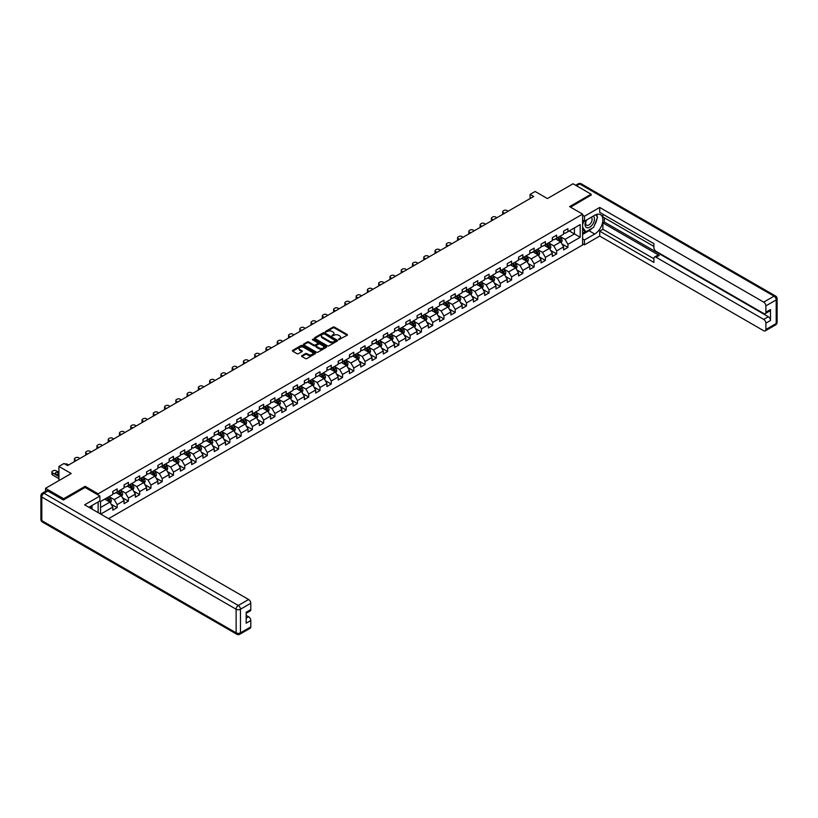<?xml version="1.0" encoding="UTF-8"?>
<svg xmlns="http://www.w3.org/2000/svg" width="818" height="818" viewBox="0 0 818 818"><rect width="100%" height="100%" fill="white"/><g stroke="black" fill="none" stroke-linecap="round" stroke-linejoin="round"><path stroke-width="1.23" d="M338.662 339.634L347.18 335.288A1.002 0.583 0 0 0 347.18 334.47L334.419 327.098A1.002 0.583 0 0 0 332.998 327.098L325.472 331.454L325.472 332.026L327.435 331.464A3.211 1.851 0 0 1 331.975 331.464L333.038 332.077A3.211 1.851 0 0 1 333.979 333.386A3.211 1.851 0 0 1 333.038 334.695L332.067 335.83L334.03 335.268A3.211 1.851 0 0 1 338.57 335.268L339.634 335.881A3.211 1.851 0 0 1 340.574 337.19A3.211 1.851 0 0 1 339.634 338.499L338.662 339.061M301.873 355.677A1.002 0.583 0 0 0 301.873 356.495L305.451 358.56A1.002 0.583 0 0 0 306.873 358.56L315.237 353.734A1.002 0.583 0 0 0 315.237 352.916L302.476 345.544A1.002 0.583 0 0 0 301.055 345.544L292.691 350.37A1.002 0.583 0 0 0 292.691 351.198L297.016 353.693A1.002 0.583 0 0 0 298.437 353.693L302.016 351.628A1.002 0.583 0 0 0 302.016 350.799L299.869 349.562A2.679 1.544 0 0 1 299.081 348.468A2.679 1.544 0 0 1 300.738 347.036A2.679 1.544 0 0 1 303.662 347.374L312.067 352.231A2.679 1.544 0 0 1 312.854 353.325A2.679 1.544 0 0 1 311.198 354.756A2.679 1.544 0 0 1 308.274 354.419L306.873 353.611A1.002 0.583 0 0 0 305.451 353.611L301.873 355.677L301.873 356.495L305.451 354.439L305.451 353.611M591.117 195.318L591.117 194.193L573.06 183.764L547.416 198.569L535.136 191.484L530.074 194.398L533.684 196.484L67.587 465.585L63.978 463.499L58.916 466.424L58.916 480.595M85.144 487.518L85.144 486.311L63.61 498.745L45.552 488.315L71.197 473.51L58.916 466.424M85.144 486.311L98.15 493.816L582.6 214.122L582.6 244.991L108.59 518.663M591.117 194.193L569.594 206.617L582.6 214.122M327.507 345.83A1.002 0.583 0 0 0 328.928 345.83L337.292 341.004A1.002 0.583 0 0 0 337.292 340.176L324.531 332.814A1.002 0.583 0 0 0 323.11 332.814L314.746 337.64A1.002 0.583 0 0 0 314.746 338.458L327.507 345.83M312.578 339.787L313.294 339.889L313.294 339.051L326.27 346.546A1.002 0.583 0 0 1 326.27 347.364L317.895 352.2A1.002 0.583 0 0 1 316.484 352.2L303.713 344.828L307.302 342.773L307.302 341.944L303.713 344.01A1.002 0.583 0 0 0 303.713 344.828L303.713 344.01M307.302 342.773A1.002 0.583 0 0 1 308.713 342.773L308.713 341.944A1.002 0.583 0 0 0 307.302 341.944M308.713 341.944L313.887 344.93A1.002 0.583 0 0 0 315.308 344.93L317.691 343.56A1.002 0.583 0 0 0 317.691 342.742L312.292 339.623L313.294 339.051M45.552 491.321L45.552 488.315M63.61 498.745L63.61 499.87M98.15 512.63L98.15 501.955M98.15 495.033L98.15 493.816M111.115 504.185L117.148 507.671L117.148 504.624L124.08 500.616L124.08 503.663L128.416 501.158L128.416 498.121L135.348 494.113L135.348 497.16L139.684 494.655L139.684 491.608L146.616 487.61L146.616 490.647L150.952 488.152L150.952 485.105L157.894 481.096L157.894 484.144L162.22 481.638L162.22 478.602L169.162 474.593L169.162 477.64L173.498 475.135L173.498 472.088L180.43 468.09L180.43 471.127L184.766 468.632L184.766 465.585L191.698 461.577L191.698 464.624L196.034 462.119L196.034 459.082L202.966 455.074L202.966 458.121L207.302 455.616L207.302 452.569L214.234 448.571L214.234 451.608L218.57 449.113L218.57 446.066L225.502 442.057L225.502 445.104L229.838 442.599L229.838 439.563L236.78 435.554L236.78 438.601L241.116 436.096L241.116 433.049L248.048 429.051L248.048 432.088L252.384 429.593L252.384 426.546L259.316 422.538L259.316 425.585L263.652 423.08L263.652 420.043L270.584 416.035L270.584 419.082L274.92 416.577L274.92 413.53L281.852 409.532L281.852 412.579L286.188 410.074L286.188 407.027L293.12 403.018L293.12 406.065L297.455 403.56L297.455 400.523L304.398 396.515L304.398 399.562L308.734 397.057L308.734 394.01L315.666 390.012L315.666 393.059L320.002 390.554L320.002 387.507L326.934 383.499L326.934 386.546L331.27 384.041L331.27 381.004L338.202 376.996L338.202 380.043L342.537 377.538L342.537 374.491L349.47 370.493L349.47 373.54L353.805 371.035L353.805 367.988L360.738 363.979L360.738 367.026L365.073 364.521L365.073 361.484L372.016 357.476L372.016 360.523L376.352 358.018L376.352 354.971L383.284 350.973L383.284 354.02L387.62 351.515L387.62 348.468L394.552 344.46L394.552 347.507L398.887 345.002L398.887 341.965L405.82 337.957L405.82 341.004L410.155 338.499L410.155 335.452L417.088 331.454L417.088 334.501L421.423 331.996L421.423 328.948L428.356 324.94L428.356 327.987L432.691 325.482L432.691 322.445L439.634 318.437L439.634 321.484L443.969 318.979L443.969 315.932L450.902 311.934L450.902 314.981L455.237 312.476L455.237 309.429L462.17 305.421L462.17 308.468L466.505 305.963L466.505 302.926L473.438 298.918L473.438 301.965L477.773 299.46L477.773 296.413L484.706 292.415L484.706 295.462L489.041 292.956L489.041 289.909L495.974 285.901L495.974 288.948L500.309 286.453L500.309 283.406L507.252 279.398L507.252 282.445L511.587 279.94L511.587 276.893L518.52 272.895L518.52 275.942L522.855 273.437L522.855 270.39L529.788 266.382L529.788 269.429L534.123 266.934L534.123 263.887L541.056 259.879L541.056 262.926L545.391 260.421L545.391 257.373L552.324 253.376L552.324 256.423L556.659 253.917L556.659 250.87L563.592 246.872L563.592 249.909L567.927 247.414L567.927 244.367L580.207 237.271L580.207 224.592L574.43 227.936L574.43 233.938L580.207 237.271M117.148 507.671L112.812 510.166L112.812 507.129L100.706 514.113M100.532 514.011L100.532 501.536L112.812 494.45L112.812 491.403L117.148 488.898L117.148 491.945L124.08 487.937L124.08 484.9L128.416 482.395L128.416 485.442L135.348 481.434L135.348 478.387L139.684 475.882L139.684 478.929L146.616 474.931L146.616 471.884L150.952 469.379L150.952 472.426L157.894 468.417L157.894 465.381L162.22 462.876L162.22 465.923L169.162 461.914L169.162 458.867L173.498 456.362L173.498 459.409L180.43 455.411L180.43 452.364L184.766 449.859L184.766 452.906L191.698 448.898L191.698 445.861L196.034 443.356L196.034 446.403L202.966 442.395L202.966 439.348L207.302 436.843L207.302 439.89L214.234 435.892L214.234 432.845L218.57 430.34L218.57 433.387L225.502 429.378L225.502 426.342L229.838 423.836L229.838 426.884L236.78 422.875L236.78 419.828L241.116 417.323L241.116 420.37L248.048 416.372L248.048 413.325L252.384 410.82L252.384 413.867L259.316 409.859L259.316 406.822L263.652 404.317L263.652 407.364L270.584 403.356L270.584 400.309L274.92 397.814L274.92 400.851L281.852 396.853L281.852 393.806L286.188 391.301L286.188 394.348L293.12 390.339L293.12 387.303L297.455 384.797L297.455 387.844L304.398 383.836L304.398 380.789L308.734 378.294L308.734 381.331L315.666 377.333L315.666 374.286L320.002 371.781L320.002 374.828L326.934 370.82L326.934 367.783L331.27 365.278L331.27 368.325L338.202 364.317L338.202 361.27L342.537 358.775L342.537 361.812L349.47 357.814L349.47 354.767L353.805 352.261L353.805 355.309L360.738 351.3L360.738 348.264L365.073 345.758L365.073 348.805L372.016 344.797L372.016 341.75L376.352 339.255L376.352 342.292L383.284 338.294L383.284 335.247L387.62 332.742L387.62 335.789L394.552 331.781L394.552 328.744L398.887 326.239L398.887 329.286L405.82 325.278L405.82 322.231L410.155 319.736L410.155 322.773L417.088 318.775L417.088 315.728L421.423 313.222L421.423 316.269L428.356 312.261L428.356 309.224L432.691 306.719L432.691 309.766L439.634 305.758L439.634 302.711L443.969 300.216L443.969 303.253L450.902 299.255L450.902 296.208L455.237 293.703L455.237 296.75L462.17 292.742L462.17 289.705L466.505 287.2L466.505 290.247L473.438 286.239L473.438 283.192L477.773 280.697L477.773 283.734L484.706 279.736L484.706 276.689L489.041 274.183L489.041 277.23L495.974 273.222L495.974 270.185L500.309 267.68L500.309 270.727L507.252 266.719L507.252 263.672L511.587 261.177L511.587 264.214L518.52 260.216L518.52 257.169L522.855 254.664L522.855 257.711L529.788 253.703L529.788 250.666L534.123 248.161L534.123 251.208L541.056 247.2L541.056 244.153L545.391 241.658L545.391 244.694L552.324 240.696L552.324 237.649L556.659 235.144L556.659 238.191L563.592 234.183L563.592 231.146L567.927 228.641L567.927 231.688L580.207 224.592M115.992 492.61L121.187 495.616L114.254 499.614L109.05 496.618M112.812 492.773L114.254 493.612L117.148 491.945M114.254 499.614L117.148 504.624M121.187 495.616L124.08 500.616M127.26 486.107L132.465 489.113L125.522 493.111L120.328 490.105M124.08 486.27L125.522 487.109L128.416 485.442M125.522 493.111L128.416 498.121M132.465 489.113L135.348 494.113M138.528 479.593L143.733 482.6L136.79 486.608L131.596 483.602M135.348 479.767L136.79 480.595L139.684 478.929M136.79 486.608L139.684 491.608M143.733 482.6L146.616 487.61M149.796 473.09L155.001 476.096L148.068 480.094L142.864 477.099M146.616 473.254L148.068 474.092L150.952 472.426M148.068 480.094L150.952 485.105M155.001 476.096L157.894 481.096M161.064 466.587L166.269 469.593L159.336 473.591L154.132 470.585M157.894 466.751L159.336 467.589L162.22 465.923M159.336 473.591L162.22 478.602M166.269 469.593L169.162 474.593M172.342 460.084L177.537 463.08L170.604 467.088L165.4 464.082M169.162 460.248L170.604 461.076L173.498 459.409M170.604 467.088L173.498 472.088M177.537 463.08L180.43 468.09M183.61 453.571L188.805 456.577L181.872 460.575L176.668 457.579M180.43 453.734L181.872 454.573L184.766 452.906M181.872 460.575L184.766 465.585M188.805 456.577L191.698 461.577M194.878 447.068L200.083 450.074L193.14 454.072L187.946 451.066M191.698 447.231L193.14 448.07L196.034 446.403M193.14 454.072L196.034 459.082M200.083 450.074L202.966 455.074M206.146 440.565L211.351 443.56L204.408 447.569L199.214 444.563M202.966 440.728L204.408 441.556L207.302 439.89M204.408 447.569L207.302 452.569M211.351 443.56L214.234 448.571M217.414 434.051L222.619 437.057L215.686 441.055L210.482 438.059M214.234 434.225L215.686 435.053L218.57 433.387M215.686 441.055L218.57 446.066M222.619 437.057L225.502 442.057M228.682 427.548L233.887 430.554L226.954 434.552L221.75 431.546M225.502 427.712L226.954 428.55L229.838 426.884M226.954 434.552L229.838 439.563M233.887 430.554L236.78 435.554M239.96 421.045L245.155 424.041L238.222 428.049L233.018 425.043M236.78 421.209L238.222 422.037L241.116 420.37M238.222 428.049L241.116 433.049M245.155 424.041L248.048 429.051M251.228 414.532L256.423 417.538L249.49 421.536L244.285 418.54M248.048 414.706L249.49 415.534L252.384 413.867M249.49 421.536L252.384 426.546M256.423 417.538L259.316 422.538M262.496 408.029L267.701 411.035L260.758 415.033L255.564 412.027M259.316 408.192L260.758 409.031L263.652 407.364M260.758 415.033L263.652 420.043M267.701 411.035L270.584 416.035M273.764 401.526L278.969 404.521L272.026 408.53L266.832 405.524M270.584 401.689L272.026 402.517L274.92 400.851M272.026 408.53L274.92 413.53M278.969 404.521L281.852 409.532M285.032 395.012L290.237 398.018L283.304 402.027L278.1 399.02M281.852 395.186L283.304 396.014L286.188 394.348M283.304 402.027L286.188 407.027M290.237 398.018L293.12 403.018M296.3 388.509L301.505 391.515L294.572 395.513L289.368 392.507M293.12 388.673L294.572 389.511L297.455 387.844M294.572 395.513L297.455 400.523M301.505 391.515L304.398 396.515M307.578 382.006L312.773 385.002L305.84 389.01L300.635 386.004M304.398 382.17L305.84 382.998L308.734 381.331M305.84 389.01L308.734 394.01M312.773 385.002L315.666 390.012M318.846 375.493L324.04 378.499L317.108 382.507L311.903 379.501M315.666 375.666L317.108 376.495L320.002 374.828M317.108 382.507L320.002 387.507M324.04 378.499L326.934 383.499M330.114 368.99L335.319 371.996L328.376 375.994L323.182 372.988M326.934 369.153L328.376 369.992L331.27 368.325M328.376 375.994L331.27 381.004M335.319 371.996L338.202 376.996M341.382 362.486L346.587 365.482L339.644 369.491L334.45 366.484M338.202 362.65L339.644 363.478L342.537 361.812M339.644 369.491L342.537 374.491M346.587 365.482L349.47 370.493M352.65 355.973L357.855 358.979L350.922 362.988L345.717 359.981M349.47 356.147L350.922 356.975L353.805 355.309M350.922 362.988L353.805 367.988M357.855 358.979L360.738 363.979M363.918 349.47L369.123 352.476L362.19 356.474L356.985 353.478M360.738 349.634L362.19 350.472L365.073 348.805M362.19 356.474L365.073 361.484M369.123 352.476L372.016 357.476M375.186 342.967L380.39 345.963L373.458 349.971L368.253 346.965M372.016 343.131L373.458 343.959L376.352 342.292M373.458 349.971L376.352 354.971M380.39 345.963L383.284 350.973M386.464 336.454L391.658 339.46L384.726 343.468L379.521 340.462M383.284 336.627L384.726 337.456L387.62 335.789M384.726 343.468L387.62 348.468M391.658 339.46L394.552 344.46M397.732 329.951L402.937 332.957L395.994 336.955L390.799 333.959M394.552 330.114L395.994 330.953L398.887 329.286M395.994 336.955L398.887 341.965M402.937 332.957L405.82 337.957M409 323.447L414.205 326.443L407.262 330.452L402.067 327.445M405.82 323.611L407.262 324.439L410.155 322.773M407.262 330.452L410.155 335.452M414.205 326.443L417.088 331.454M420.268 316.934L425.472 319.94L418.54 323.948L413.335 320.942M417.088 317.108L418.54 317.936L421.423 316.269M418.54 323.948L421.423 328.948M425.472 319.94L428.356 324.94M431.536 310.431L436.74 313.437L429.808 317.435L424.603 314.439M428.356 310.595L429.808 311.433L432.691 309.766M429.808 317.435L432.691 322.445M436.74 313.437L439.634 318.437M442.804 303.928L448.008 306.924L441.076 310.932L435.871 307.926M439.634 304.091L441.076 304.93L443.969 303.253M441.076 310.932L443.969 315.932M448.008 306.924L450.902 311.934M454.082 297.415L459.276 300.421L452.344 304.429L447.139 301.423M450.902 297.588L452.344 298.417L455.237 296.75M452.344 304.429L455.237 309.429M459.276 300.421L462.17 305.421M465.35 290.911L470.554 293.918L463.612 297.916L458.417 294.92M462.17 291.075L463.612 291.914L466.505 290.247M463.612 297.916L466.505 302.926M470.554 293.918L473.438 298.918M476.618 284.408L481.822 287.404L474.88 291.412L469.685 288.406M473.438 284.572L474.88 285.41L477.773 283.734M474.88 291.412L477.773 296.413M481.822 287.404L484.706 292.415M487.886 277.895L493.09 280.901L486.158 284.909L480.953 281.903M484.706 278.069L486.158 278.897L489.041 277.23M486.158 284.909L489.041 289.909M493.09 280.901L495.974 285.901M499.154 271.392L504.358 274.398L497.426 278.396L492.221 275.4M495.974 271.556L497.426 272.394L500.309 270.727M497.426 278.396L500.309 283.406M504.358 274.398L507.252 279.398M510.422 264.889L515.626 267.885L508.694 271.893L503.489 268.887M507.252 265.052L508.694 265.891L511.587 264.214M508.694 271.893L511.587 276.893M515.626 267.885L518.52 272.895M521.7 258.376L526.894 261.382L519.962 265.39L514.757 262.384M518.52 258.549L519.962 259.378L522.855 257.711M519.962 265.39L522.855 270.39M526.894 261.382L529.788 266.382M532.968 251.872L538.172 254.879L531.23 258.877L526.035 255.881M529.788 252.036L531.23 252.874L534.123 251.208M531.23 258.877L534.123 263.887M538.172 254.879L541.056 259.879M544.236 245.369L549.44 248.365L542.498 252.373L537.303 249.367M541.056 245.533L542.498 246.371L545.391 244.694M542.498 252.373L545.391 257.373M549.44 248.365L552.324 253.376M555.504 238.856L560.708 241.862L553.776 245.87L548.571 242.864M552.324 239.03L553.776 239.858L556.659 238.191M553.776 245.87L556.659 250.87M560.708 241.862L563.592 246.872M569.236 230.932L574.43 233.938L565.044 239.357L559.839 236.361M563.592 232.517L565.044 233.355L567.927 231.688M565.044 239.357L567.927 244.367M530.074 194.398L530.074 198.569M100.532 507.538L109.919 502.119L104.724 499.113M109.919 502.119L112.812 507.129M561.894 243.928L567.927 247.414M550.626 250.431L556.659 253.917M539.359 256.944L545.391 260.421M528.091 263.447L534.123 266.934M516.823 269.95L522.855 273.437M505.555 276.464L511.587 279.94M494.276 282.967L500.309 286.453M483.009 289.47L489.041 292.956M471.741 295.983L477.773 299.46M460.473 302.486L466.505 305.963M449.205 308.989L455.237 312.476M437.937 315.503L443.969 318.979M426.659 322.006L432.691 325.482M415.391 328.509L421.423 331.996M404.123 335.022L410.155 338.499M392.855 341.525L398.887 345.002M381.587 348.028L387.62 351.515M370.319 354.542L376.352 358.018M359.041 361.045L365.073 364.521M347.773 367.548L353.805 371.035M336.505 374.061L342.537 377.538M325.237 380.564L331.27 384.041M313.969 387.067L320.002 390.554M302.701 393.581L308.734 397.057M291.423 400.084L297.455 403.56M280.155 406.587L286.188 410.074M268.887 413.09L274.92 416.577M257.619 419.603L263.652 423.08M246.351 426.106L252.384 429.593M235.083 432.61L241.116 436.096M223.805 439.123L229.838 442.599M212.537 445.626L218.57 449.113M201.269 452.129L207.302 455.616M190.001 458.642L196.034 462.119M178.733 465.145L184.766 468.632M167.465 471.649L173.498 475.135M156.187 478.162L162.22 481.638M144.919 484.665L150.952 488.152M133.651 491.168L139.684 494.655M122.383 497.681L128.416 501.158M338.938 339.736L339.634 339.337A3.211 1.851 0 0 0 340.574 338.028L340.574 337.19M333.979 333.386L333.979 334.214A3.211 1.851 0 0 1 333.038 335.533L332.343 335.932M347.18 334.47L347.18 335.288L334.419 327.936A1.002 0.583 0 0 0 332.998 327.936L325.748 332.118M337.292 340.176L337.292 341.004L324.531 333.642A1.002 0.583 0 0 0 323.11 333.642L314.756 338.468M335.523 340.881L324.317 333.836L322.292 334.429A3.211 1.851 0 0 0 321.351 335.738A3.211 1.851 0 0 0 322.292 337.047L329.951 341.474A3.211 1.851 0 0 0 334.49 341.474L335.523 340.881L335.523 341.709L335.523 341.137M321.351 335.738L321.351 336.576A3.211 1.851 0 0 0 322.292 337.885L322.292 337.047M335.523 341.709L334.49 342.302A3.211 1.851 0 0 1 329.951 342.302L322.292 337.885M308.713 342.773L313.887 345.769A1.002 0.583 0 0 0 315.308 345.769L317.691 344.388A1.002 0.583 0 0 0 317.977 343.979L317.977 343.151M313.294 339.889L326.249 347.374M319.265 348.028A2.679 1.544 0 0 0 322.19 348.366A2.679 1.544 0 0 0 323.846 346.934A2.679 1.544 0 0 0 323.059 345.84L320.094 344.133A1.002 0.583 0 0 0 318.683 344.133L316.3 345.503A1.002 0.583 0 0 0 316.3 346.321L319.265 348.028L319.265 348.867A2.679 1.544 0 0 0 322.19 349.204A2.679 1.544 0 0 0 323.846 347.773L323.846 346.934M316.014 345.912L316.014 346.75A1.002 0.583 0 0 0 316.3 347.159L316.3 346.321M319.265 348.867L316.3 347.159M312.854 353.325L312.854 354.153A2.679 1.544 0 0 1 311.198 355.585A2.679 1.544 0 0 1 308.274 355.247L306.873 354.439A1.002 0.583 0 0 0 305.451 354.439M299.081 348.468L299.081 349.306A2.679 1.544 0 0 0 299.869 350.401L299.869 349.562M302.016 350.799L302.016 351.628L299.869 350.401M315.237 352.916L315.237 353.734L302.476 346.382A1.002 0.583 0 0 0 301.055 346.382L292.701 351.198L292.691 350.37M561.281 242.854L562.14 240.686A2.71 1.564 -120 0 0 561.271 238.386L559.778 236.392M504.542 213.314L503.264 212.578A2.045 1.176 0 0 1 502.661 211.739A2.045 1.176 0 0 1 503.264 210.911L503.98 210.492A2.045 1.176 0 0 1 506.874 210.492L508.152 211.228M557.181 239.827L556.168 238.478M502.835 214.296A2.045 1.176 180 0 1 502.661 213.825L502.661 211.739M557.539 237.68L559.031 239.674A2.71 1.564 60 0 1 559.809 241.3L560.678 240.799A2.71 1.564 -120 0 0 559.901 239.173L558.408 237.179M557.733 237.578L559.389 239.786A1.38 0.798 60 0 1 559.635 240.206L560.678 240.799M586.261 220.144A6.636 3.834 120 0 0 587.396 227.813A6.636 3.834 120 0 0 593.398 223.069A6.636 3.834 120 0 0 593.234 216.116M586.639 219.93A4.55 2.628 120 0 0 586.618 225.206A4.55 2.628 120 0 0 587.283 225.41A4.55 2.628 120 0 0 591.445 222.056A4.55 2.628 120 0 0 591.169 217.332A4.55 2.628 120 0 0 591.148 217.322M595.77 214.725L597.549 217.261L593.643 227.312L585.852 231.811L582.6 229.623M585.852 231.811L582.6 227.179M582.6 224.592L584.021 220.911M90.624 506.301L92.291 509.256M582.6 220.093L584.471 221.177L584.471 216.249L599.717 207.455L763.705 302.128L774.033 296.167L579.706 183.968L576.567 185.788M584.471 221.177L594.737 215.257A11.493 6.636 120 0 1 600.484 214.684A11.493 6.636 120 0 1 602.242 223.897A11.493 6.636 120 0 1 594.737 234.02L584.471 239.94L584.471 244.868L599.717 236.065L599.717 231.146L653.899 262.425L653.899 258.508A3.067 1.769 -120 0 1 654.533 257.097A3.067 1.769 -120 0 1 656.067 257.251L763.705 319.398L768.327 316.73A3.067 1.769 60 0 1 770.495 320.482L770.495 309.552A3.067 1.769 60 0 1 769.861 310.952L765.239 313.631A3.067 1.769 -120 0 0 765.873 312.22L765.873 305.881A3.067 1.769 -120 0 0 763.705 302.128M604.338 217.792L604.338 222.046L602.897 222.885L602.897 229.306L599.717 231.146M602.897 214.214L602.897 216.964L653.899 246.412M765.239 313.631A3.067 1.769 -120 0 1 763.705 313.478L656.067 251.331A3.067 1.769 -120 0 1 653.899 247.578L653.899 243.652L599.717 212.373L599.717 207.455M582.6 215.165L584.471 216.249M582.6 243.784L584.471 244.868M582.6 238.856L584.471 239.94M599.717 236.065L763.705 330.738A3.067 1.769 -120 0 0 765.239 330.891A3.067 1.769 -120 0 0 765.873 329.49L765.873 323.151A3.067 1.769 -120 0 0 763.705 319.398M591.117 195.062L570.565 207.179M602.897 222.885L659.247 255.421L656.067 257.251M604.338 222.046L768.327 316.73M602.897 229.306L653.899 258.754M654.533 257.097L657.713 255.267A3.067 1.769 60 0 1 659.247 255.421M582.6 234.439L589.021 230.727A11.493 6.636 120 0 0 592.212 228.14M594.492 225.134A11.493 6.636 120 0 0 596.966 218.754M597.15 216.698A11.493 6.636 120 0 0 596.864 214.347M582.6 233.099L585.34 231.514M582.6 230.604L583.173 230.267M47.863 491.025L43.968 493.274A3.067 1.769 -120 0 0 42.434 493.131L46.329 490.872A3.067 1.769 60 0 1 47.863 491.025L63.395 499.992L85.072 487.477L99.878 496.035L99.878 500.953L89.622 506.874A11.493 6.636 120 0 0 88.927 507.313M99.878 496.035L84.632 504.829L248.621 599.512A3.067 1.769 60 0 1 250.789 603.265L250.789 609.604A3.067 1.769 60 0 1 250.155 611.005L246.167 613.306M92.005 508.264L92.005 505.504M246.167 618.193L248.621 616.772A3.067 1.769 60 0 1 250.789 620.535L250.789 626.874A3.067 1.769 60 0 1 250.155 628.275L239.827 634.236A3.067 1.769 -120 0 0 240.461 632.835L250.789 626.874M250.789 609.604L246.167 612.273L246.167 623.204L250.789 620.535M248.621 616.772L246.167 615.361M550.003 249.357L550.872 247.189A2.71 1.564 -120 0 0 550.003 244.889L548.51 242.895M493.264 219.817L491.986 219.081A2.045 1.176 0 0 1 491.393 218.242A2.045 1.176 0 0 1 491.986 217.414L492.712 216.995A2.045 1.176 0 0 1 495.606 216.995L496.884 217.731M545.913 246.33L544.9 244.981M491.567 220.809A2.045 1.176 180 0 1 491.393 220.328L491.393 218.242M546.271 244.193L547.763 246.177A2.71 1.564 60 0 1 548.541 247.813L549.41 247.312A2.71 1.564 -120 0 0 548.633 245.676L547.14 243.692M546.465 244.081L548.111 246.29A1.38 0.798 60 0 1 548.367 246.709L549.41 247.312M538.735 255.86L539.594 253.703A2.71 1.564 -120 0 0 538.735 251.392L537.242 249.408M481.996 226.33L480.718 225.584A2.045 1.176 0 0 1 480.125 224.756A2.045 1.176 0 0 1 480.718 223.917L481.444 223.498A2.045 1.176 0 0 1 484.338 223.498L485.616 224.244M534.645 252.844L533.633 251.484M480.289 227.312A2.045 1.176 180 0 1 480.125 226.842L480.125 224.756M535.003 250.697L536.496 252.69A2.71 1.564 60 0 1 537.273 254.316L538.132 253.815A2.71 1.564 -120 0 0 537.365 252.189L535.872 250.196M535.187 250.584L536.843 252.793A1.38 0.798 60 0 1 537.099 253.212L538.132 253.815M527.467 262.374L528.326 260.206A2.71 1.564 -120 0 0 527.467 257.895L525.974 255.911M470.728 232.833L469.45 232.097A2.045 1.176 0 0 1 468.857 231.259A2.045 1.176 0 0 1 469.45 230.431L470.176 230.011A2.045 1.176 0 0 1 473.06 230.011L474.338 230.748M523.377 259.347L522.365 257.997M469.021 233.815A2.045 1.176 180 0 1 468.857 233.345L468.857 231.259M523.735 257.2L525.228 259.194A2.71 1.564 60 0 1 525.994 260.819L526.864 260.318A2.71 1.564 -120 0 0 526.086 258.692L524.604 256.699M523.919 257.097L525.575 259.306A1.38 0.798 60 0 1 525.831 259.725L526.864 260.318M516.199 268.877L517.058 266.709A2.71 1.564 -120 0 0 516.199 264.408L514.706 262.414M459.46 239.337L458.182 238.6A2.045 1.176 0 0 1 457.579 237.762A2.045 1.176 0 0 1 458.182 236.934L458.908 236.514A2.045 1.176 0 0 1 461.792 236.514L463.07 237.251M512.109 265.85L511.086 264.5M457.753 240.328A2.045 1.176 180 0 1 457.579 239.848L457.579 237.762M512.467 263.713L513.96 265.697A2.71 1.564 60 0 1 514.726 267.333L515.596 266.832A2.71 1.564 -120 0 0 514.819 265.196L513.326 263.212M512.651 263.601L514.307 265.809A1.38 0.798 60 0 1 514.553 266.228L515.596 266.832M504.931 275.38L505.79 273.222A2.71 1.564 -120 0 0 504.921 270.911L503.438 268.918M448.192 245.85L446.914 245.103A2.045 1.176 0 0 1 446.311 244.275A2.045 1.176 0 0 1 446.914 243.437L447.63 243.018A2.045 1.176 0 0 1 450.524 243.018L451.802 243.764M500.831 272.363L499.818 271.003M446.485 246.832A2.045 1.176 180 0 1 446.311 246.361L446.311 244.275M501.199 270.216L502.681 272.21A2.71 1.564 60 0 1 503.459 273.836L504.328 273.335A2.71 1.564 -120 0 0 503.551 271.709L502.058 269.715M501.383 270.104L503.039 272.312A1.38 0.798 60 0 1 503.285 272.731L504.328 273.335M493.663 281.893L494.522 279.725A2.71 1.564 -120 0 0 493.653 277.414L492.16 275.431M436.924 252.353L435.646 251.617A2.045 1.176 0 0 1 435.043 250.778A2.045 1.176 0 0 1 435.646 249.95L436.362 249.531A2.045 1.176 0 0 1 439.256 249.531L440.534 250.267M489.563 278.866L488.55 277.517M435.217 253.335A2.045 1.176 180 0 1 435.043 252.864L435.043 250.778M489.921 276.719L491.413 278.713A2.71 1.564 60 0 1 492.191 280.339L493.06 279.838A2.71 1.564 -120 0 0 492.283 278.212L490.79 276.218M490.115 276.617L491.771 278.826A1.38 0.798 60 0 1 492.017 279.245L493.06 279.838M482.385 288.396L483.254 286.228A2.71 1.564 -120 0 0 482.385 283.928L480.892 281.934M425.646 258.856L424.368 258.12A2.045 1.176 0 0 1 423.775 257.281A2.045 1.176 0 0 1 424.368 256.453L425.094 256.034A2.045 1.176 0 0 1 427.988 256.034L429.266 256.77M478.295 285.37L477.283 284.02M423.949 259.848A2.045 1.176 180 0 1 423.775 259.367L423.775 257.281M478.653 283.233L480.146 285.216A2.71 1.564 60 0 1 480.923 286.852L481.792 286.351A2.71 1.564 -120 0 0 481.015 284.715L479.522 282.731M478.847 283.12L480.493 285.329A1.38 0.798 60 0 1 480.749 285.748L481.792 286.351M471.117 294.899L471.976 292.742A2.71 1.564 -120 0 0 471.117 290.431L469.624 288.437M414.378 265.369L413.1 264.623A2.045 1.176 0 0 1 412.507 263.795A2.045 1.176 0 0 1 413.1 262.956L413.826 262.537A2.045 1.176 0 0 1 416.72 262.537L417.998 263.284M467.027 291.883L466.015 290.523M412.671 266.351A2.045 1.176 180 0 1 412.507 265.881L412.507 263.795M467.385 289.736L468.878 291.729A2.71 1.564 60 0 1 469.655 293.355L470.514 292.854A2.71 1.564 -120 0 0 469.747 291.228L468.254 289.235M467.569 289.623L469.225 291.832A1.38 0.798 60 0 1 469.481 292.251L470.514 292.854M459.849 301.413L460.708 299.245A2.71 1.564 -120 0 0 459.849 296.934L458.356 294.95M403.11 271.873L401.832 271.136A2.045 1.176 0 0 1 401.239 270.298A2.045 1.176 0 0 1 401.832 269.47L402.558 269.05A2.045 1.176 0 0 1 405.442 269.05L406.72 269.787M455.759 298.386L454.747 297.036M401.403 272.854A2.045 1.176 180 0 1 401.239 272.384L401.239 270.298M456.117 296.239L457.61 298.233A2.71 1.564 60 0 1 458.377 299.858L459.246 299.357A2.71 1.564 -120 0 0 458.469 297.732L456.986 295.738M456.301 296.136L457.957 298.345A1.38 0.798 60 0 1 458.213 298.764L459.246 299.357M448.581 307.916L449.44 305.748A2.71 1.564 -120 0 0 448.581 303.447L447.088 301.453M391.842 278.376L390.564 277.639A2.045 1.176 0 0 1 389.961 276.801A2.045 1.176 0 0 1 390.564 275.973L391.29 275.554A2.045 1.176 0 0 1 394.174 275.554L395.452 276.29M444.491 304.889L443.468 303.539M390.135 279.367A2.045 1.176 180 0 1 389.961 278.887L389.961 276.801M444.849 302.752L446.342 304.736A2.71 1.564 60 0 1 447.109 306.372L447.978 305.871A2.71 1.564 -120 0 0 447.201 304.235L445.708 302.251M445.033 302.64L446.689 304.848A1.38 0.798 60 0 1 446.935 305.267L447.978 305.871M437.313 314.419L438.172 312.261A2.71 1.564 -120 0 0 437.303 309.95L435.82 307.957M380.575 284.889L379.296 284.143A2.045 1.176 0 0 1 378.693 283.314A2.045 1.176 0 0 1 379.296 282.476L380.012 282.057A2.045 1.176 0 0 1 382.906 282.057L384.184 282.803M433.213 311.402L432.201 310.042M378.867 285.871A2.045 1.176 180 0 1 378.693 285.4L378.693 283.314M433.581 309.255L435.064 311.249A2.71 1.564 60 0 1 435.841 312.875L436.71 312.374A2.71 1.564 -120 0 0 435.933 310.748L434.44 308.754M433.765 309.143L435.421 311.351A1.38 0.798 60 0 1 435.667 311.77L436.71 312.374M426.045 320.932L426.904 318.764A2.71 1.564 -120 0 0 426.035 316.454L424.542 314.47M369.307 291.392L368.028 290.656A2.045 1.176 0 0 1 367.425 289.817A2.045 1.176 0 0 1 368.028 288.989L368.744 288.57A2.045 1.176 0 0 1 371.638 288.57L372.916 289.306M421.945 317.905L420.933 316.556M367.599 292.374A2.045 1.176 180 0 1 367.425 291.903L367.425 289.817M422.303 315.758L423.796 317.752A2.71 1.564 60 0 1 424.573 319.378L425.442 318.877A2.71 1.564 -120 0 0 424.665 317.251L423.172 315.257M422.497 315.656L424.153 317.865A1.38 0.798 60 0 1 424.399 318.284L425.442 318.877M414.777 327.435L415.636 325.267A2.71 1.564 -120 0 0 414.767 322.967L413.274 320.973M358.039 297.895L356.75 297.159A2.045 1.176 0 0 1 356.157 296.32A2.045 1.176 0 0 1 356.75 295.492L357.476 295.073A2.045 1.176 0 0 1 360.37 295.073L361.648 295.809M410.677 324.409L409.665 323.059M356.331 298.887A2.045 1.176 180 0 1 356.157 298.406L356.157 296.32M411.035 322.272L412.528 324.255A2.71 1.564 60 0 1 413.305 325.881L414.174 325.39A2.71 1.564 -120 0 0 413.397 323.754L411.904 321.771M411.229 322.159L412.875 324.368A1.38 0.798 60 0 1 413.131 324.787L414.174 325.39M403.499 333.938L404.358 331.781A2.71 1.564 -120 0 0 403.499 329.47L402.006 327.476M346.76 304.408L345.482 303.662A2.045 1.176 0 0 1 344.889 302.834A2.045 1.176 0 0 1 345.482 301.995L346.208 301.576A2.045 1.176 0 0 1 349.102 301.576L350.38 302.323M399.409 330.922L398.397 329.562M345.053 305.39A2.045 1.176 180 0 1 344.889 304.92L344.889 302.834M399.767 328.775L401.26 330.769A2.71 1.564 60 0 1 402.037 332.394L402.896 331.893A2.71 1.564 -120 0 0 402.129 330.267L400.636 328.274M399.951 328.662L401.607 330.871A1.38 0.798 60 0 1 401.863 331.29L402.896 331.893M392.231 340.452L393.09 338.284A2.71 1.564 -120 0 0 392.231 335.973L390.738 333.989M335.492 310.912L334.214 310.175A2.045 1.176 0 0 1 333.621 309.337A2.045 1.176 0 0 1 334.214 308.509L334.94 308.089A2.045 1.176 0 0 1 337.824 308.089L339.102 308.826M388.141 337.425L387.129 336.075M333.785 311.893A2.045 1.176 180 0 1 333.621 311.423L333.621 309.337M388.499 335.278L389.992 337.272A2.71 1.564 60 0 1 390.759 338.897L391.628 338.396A2.71 1.564 -120 0 0 390.851 336.771L389.368 334.777M388.683 335.175L390.339 337.384A1.38 0.798 60 0 1 390.595 337.803L391.628 338.396M380.963 346.955L381.822 344.787A2.71 1.564 -120 0 0 380.963 342.486L379.47 340.493M324.225 317.415L322.946 316.678A2.045 1.176 0 0 1 322.343 315.84A2.045 1.176 0 0 1 322.946 315.012L323.672 314.593A2.045 1.176 0 0 1 326.556 314.593L327.834 315.329M376.873 343.928L375.851 342.578M322.517 318.406A2.045 1.176 180 0 1 322.343 317.926L322.343 315.84M377.231 341.791L378.724 343.775A2.71 1.564 60 0 1 379.491 345.401L380.36 344.91A2.71 1.564 -120 0 0 379.583 343.274L378.1 341.29M377.415 341.679L379.071 343.887A1.38 0.798 60 0 1 379.317 344.306L380.36 344.91M369.695 353.458L370.554 351.3A2.71 1.564 -120 0 0 369.685 348.989L368.202 346.996M312.957 323.928L311.678 323.182A2.045 1.176 0 0 1 311.075 322.353A2.045 1.176 0 0 1 311.678 321.515L312.394 321.096A2.045 1.176 0 0 1 315.288 321.096L316.566 321.842M365.595 350.441L364.583 349.081M311.249 324.91A2.045 1.176 180 0 1 311.075 324.439L311.075 322.353M365.963 348.294L367.446 350.288A2.71 1.564 60 0 1 368.223 351.914L369.092 351.413A2.71 1.564 -120 0 0 368.315 349.787L366.822 347.793M366.147 348.182L367.803 350.39A1.38 0.798 60 0 1 368.049 350.81L369.092 351.413M358.427 359.971L359.286 357.803A2.71 1.564 -120 0 0 358.417 355.493L356.924 353.509M301.689 330.431L300.411 329.695A2.045 1.176 0 0 1 299.807 328.856A2.045 1.176 0 0 1 300.411 328.018L301.126 327.609A2.045 1.176 0 0 1 304.02 327.609L305.298 328.345M354.327 356.945L353.315 355.595M299.981 331.413A2.045 1.176 180 0 1 299.807 330.942L299.807 328.856M354.685 354.797L356.178 356.791A2.71 1.564 60 0 1 356.955 358.417L357.824 357.916A2.71 1.564 -120 0 0 357.047 356.29L355.554 354.296M354.879 354.695L356.536 356.904A1.38 0.798 60 0 1 356.781 357.313L357.824 357.916M347.159 366.474L348.018 364.307A2.71 1.564 -120 0 0 347.149 362.006L345.656 360.012M290.421 336.934L289.132 336.198A2.045 1.176 0 0 1 288.539 335.36A2.045 1.176 0 0 1 289.132 334.531L289.858 334.112A2.045 1.176 0 0 1 292.752 334.112L294.03 334.848M343.059 363.448L342.047 362.098M288.713 337.926A2.045 1.176 180 0 1 288.539 337.445L288.539 335.36M343.417 361.311L344.91 363.294A2.71 1.564 60 0 1 345.687 364.92L346.556 364.429A2.71 1.564 -120 0 0 345.779 362.793L344.286 360.81M343.611 361.198L345.257 363.407A1.38 0.798 60 0 1 345.513 363.826L346.556 364.429M335.881 372.977L336.74 370.82A2.71 1.564 -120 0 0 335.881 368.509L334.388 366.515M279.142 343.437L277.864 342.701A2.045 1.176 0 0 1 277.271 341.873A2.045 1.176 0 0 1 277.864 341.034L278.59 340.615A2.045 1.176 0 0 1 281.484 340.615L282.762 341.362M331.791 369.961L330.779 368.601M277.435 344.429A2.045 1.176 180 0 1 277.271 343.959L277.271 341.873M332.149 367.814L333.642 369.808A2.71 1.564 60 0 1 334.419 371.433L335.278 370.932A2.71 1.564 -120 0 0 334.511 369.307L333.018 367.313M332.343 367.701L333.989 369.91A1.38 0.798 60 0 1 334.245 370.329L335.278 370.932M324.613 379.491L325.472 377.323A2.71 1.564 -120 0 0 324.613 375.012L323.12 373.028M267.875 349.951L266.596 349.214A2.045 1.176 0 0 1 266.003 348.376A2.045 1.176 0 0 1 266.596 347.538L267.322 347.129A2.045 1.176 0 0 1 270.206 347.129L271.484 347.865M320.523 376.464L319.511 375.114M266.167 350.932A2.045 1.176 180 0 1 266.003 350.462L266.003 348.376M320.881 374.317L322.374 376.311A2.71 1.564 60 0 1 323.151 377.936L324.01 377.435A2.71 1.564 -120 0 0 323.233 375.81L321.75 373.816M321.065 374.215L322.721 376.423A1.38 0.798 60 0 1 322.977 376.832L324.01 377.435M313.345 385.994L314.204 383.826A2.71 1.564 -120 0 0 313.345 381.525L311.852 379.532M256.607 356.454L255.328 355.718A2.045 1.176 0 0 1 254.725 354.879A2.045 1.176 0 0 1 255.328 354.051L256.054 353.632A2.045 1.176 0 0 1 258.938 353.632L260.216 354.368M309.255 382.967L308.233 381.617M254.899 357.435A2.045 1.176 180 0 1 254.725 356.965L254.725 354.879M309.613 380.83L311.106 382.814A2.71 1.564 60 0 1 311.873 384.44L312.742 383.949A2.71 1.564 -120 0 0 311.965 382.313L310.482 380.329M309.797 380.718L311.454 382.926A1.38 0.798 60 0 1 311.699 383.345L312.742 383.949M302.077 392.497L302.936 390.339A2.71 1.564 -120 0 0 302.067 388.029L300.584 386.035M245.339 362.957L244.061 362.221A2.045 1.176 0 0 1 243.457 361.392A2.045 1.176 0 0 1 244.061 360.554L244.776 360.135A2.045 1.176 0 0 1 247.67 360.135L248.948 360.881M297.977 389.48L296.965 388.121M243.631 363.949A2.045 1.176 180 0 1 243.457 363.478L243.457 361.392M298.345 387.333L299.828 389.327A2.71 1.564 60 0 1 300.605 390.953L301.474 390.452A2.71 1.564 -120 0 0 300.697 388.826L299.204 386.832M298.529 387.221L300.186 389.429A1.38 0.798 60 0 1 300.431 389.849L301.474 390.452M290.809 399.01L291.668 396.842A2.71 1.564 -120 0 0 290.799 394.532L289.306 392.548M234.071 369.47L232.793 368.734A2.045 1.176 0 0 1 232.189 367.896A2.045 1.176 0 0 1 232.793 367.057L233.508 366.648A2.045 1.176 0 0 1 236.402 366.648L237.68 367.384M286.709 395.984L285.697 394.634M232.363 370.452A2.045 1.176 180 0 1 232.189 369.981L232.189 367.896M287.067 393.836L288.56 395.83A2.71 1.564 60 0 1 289.337 397.456L290.206 396.955A2.71 1.564 -120 0 0 289.429 395.329L287.936 393.335M287.261 393.734L288.918 395.932A1.38 0.798 60 0 1 289.163 396.352L290.206 396.955M279.541 405.513L280.4 403.346A2.71 1.564 -120 0 0 279.531 401.045L278.038 399.051M222.803 375.973L221.514 375.237A2.045 1.176 0 0 1 220.921 374.399A2.045 1.176 0 0 1 221.514 373.57L222.24 373.151A2.045 1.176 0 0 1 225.134 373.151L226.412 373.887M275.441 402.487L274.429 401.137M221.095 376.955A2.045 1.176 180 0 1 220.921 376.484L220.921 374.399M275.799 400.35L277.292 402.333A2.71 1.564 60 0 1 278.069 403.959L278.938 403.458A2.71 1.564 -120 0 0 278.161 401.832L276.668 399.849M275.993 400.237L277.639 402.446A1.38 0.798 60 0 1 277.895 402.865L278.938 403.458M268.263 412.016L269.122 409.859A2.71 1.564 -120 0 0 268.263 407.548L266.77 405.554M211.525 382.476L210.246 381.74A2.045 1.176 0 0 1 209.653 380.912A2.045 1.176 0 0 1 210.246 380.073L210.972 379.654A2.045 1.176 0 0 1 213.866 379.654L215.144 380.401M264.173 409L263.161 407.64M209.817 383.468A2.045 1.176 180 0 1 209.653 382.998L209.653 380.912M264.531 406.853L266.024 408.847A2.71 1.564 60 0 1 266.801 410.472L267.66 409.971A2.71 1.564 -120 0 0 266.893 408.346L265.4 406.352M264.725 406.74L266.371 408.949A1.38 0.798 60 0 1 266.627 409.368L267.66 409.971M256.995 418.53L257.854 416.362A2.71 1.564 -120 0 0 256.995 414.051L255.502 412.067M200.257 388.99L198.978 388.253A2.045 1.176 0 0 1 198.385 387.415A2.045 1.176 0 0 1 198.978 386.577L199.704 386.168A2.045 1.176 0 0 1 202.588 386.168L203.866 386.904M252.905 415.503L251.893 414.153M198.549 389.971A2.045 1.176 180 0 1 198.385 389.501L198.385 387.415M253.263 413.356L254.756 415.35A2.71 1.564 60 0 1 255.533 416.976L256.392 416.474A2.71 1.564 -120 0 0 255.625 414.849L254.132 412.855M253.447 413.254L255.104 415.452A1.38 0.798 60 0 1 255.359 415.871L256.392 416.474M245.727 425.033L246.586 422.865A2.71 1.564 -120 0 0 245.727 420.564L244.234 418.571M188.989 395.493L187.711 394.757A2.045 1.176 0 0 1 187.107 393.918A2.045 1.176 0 0 1 187.711 393.09L188.437 392.671A2.045 1.176 0 0 1 191.32 392.671L192.598 393.407M241.637 422.006L240.625 420.656M187.281 396.474A2.045 1.176 180 0 1 187.107 396.004L187.107 393.918M241.995 419.869L243.488 421.853A2.71 1.564 60 0 1 244.255 423.479L245.124 422.978A2.71 1.564 -120 0 0 244.347 421.352L242.864 419.368M242.179 419.757L243.836 421.965A1.38 0.798 60 0 1 244.081 422.385L245.124 422.978M234.459 431.536L235.318 429.378A2.71 1.564 -120 0 0 234.449 427.068L232.966 425.074M177.721 401.996L176.443 401.26A2.045 1.176 0 0 1 175.839 400.431A2.045 1.176 0 0 1 176.443 399.593L177.158 399.174A2.045 1.176 0 0 1 180.052 399.174L181.33 399.92M230.359 428.52L229.347 427.16M176.013 402.988A2.045 1.176 180 0 1 175.839 402.517L175.839 400.431M230.727 426.372L232.21 428.366A2.71 1.564 60 0 1 232.987 429.992L233.856 429.491A2.71 1.564 -120 0 0 233.079 427.865L231.586 425.871M230.911 426.26L232.568 428.468A1.38 0.798 60 0 1 232.813 428.888L233.856 429.491M223.191 438.049L224.05 435.882A2.71 1.564 -120 0 0 223.181 433.571L221.688 431.587M166.453 408.509L165.175 407.773A2.045 1.176 0 0 1 164.571 406.935A2.045 1.176 0 0 1 165.175 406.096L165.89 405.687A2.045 1.176 0 0 1 168.784 405.687L170.062 406.423M219.091 435.023L218.079 433.673M164.745 409.491A2.045 1.176 180 0 1 164.571 409.02L164.571 406.935M219.449 432.875L220.942 434.869A2.71 1.564 60 0 1 221.719 436.495L222.588 435.994A2.71 1.564 -120 0 0 221.811 434.368L220.318 432.374M219.643 432.773L221.3 434.971A1.38 0.798 60 0 1 221.545 435.391L222.588 435.994M211.923 444.552L212.782 442.385A2.71 1.564 -120 0 0 211.913 440.084L210.42 438.09M155.185 415.012L153.907 414.276A2.045 1.176 0 0 1 153.303 413.438A2.045 1.176 0 0 1 153.907 412.609L154.622 412.19A2.045 1.176 0 0 1 157.516 412.19L158.794 412.926M207.823 441.526L206.811 440.176M153.477 415.994A2.045 1.176 180 0 1 153.303 415.524L153.303 413.438M208.181 439.389L209.674 441.372A2.71 1.564 60 0 1 210.451 442.998L211.32 442.497A2.71 1.564 -120 0 0 210.543 440.871L209.05 438.888M208.375 439.276L210.022 441.485A1.38 0.798 60 0 1 210.277 441.904L211.32 442.497M200.645 451.055L201.504 448.898A2.71 1.564 -120 0 0 200.645 446.587L199.152 444.593M143.907 421.515L142.629 420.779A2.045 1.176 0 0 1 142.035 419.951A2.045 1.176 0 0 1 142.629 419.113L143.354 418.693A2.045 1.176 0 0 1 146.248 418.693L147.526 419.429M196.555 448.039L195.543 446.679M142.199 422.507A2.045 1.176 180 0 1 142.035 422.037L142.035 419.951M196.913 445.892L198.406 447.875A2.71 1.564 60 0 1 199.183 449.511L200.042 449.01A2.71 1.564 -120 0 0 199.275 447.385L197.782 445.391M197.107 445.779L198.754 447.988A1.38 0.798 60 0 1 199.009 448.407L200.042 449.01M189.377 457.569L190.236 455.401A2.71 1.564 -120 0 0 189.377 453.09L187.884 451.107M132.639 428.029L131.361 427.293A2.045 1.176 0 0 1 130.768 426.454A2.045 1.176 0 0 1 131.361 425.616L132.087 425.207A2.045 1.176 0 0 1 134.97 425.207L136.248 425.943M185.287 454.542L184.275 453.192M130.931 429.01A2.045 1.176 180 0 1 130.768 428.54L130.768 426.454M185.645 452.395L187.138 454.389A2.71 1.564 60 0 1 187.915 456.015L188.774 455.514A2.71 1.564 -120 0 0 188.007 453.888L186.514 451.894M185.829 452.293L187.486 454.491A1.38 0.798 60 0 1 187.741 454.91L188.774 455.514M178.109 464.072L178.968 461.904A2.71 1.564 -120 0 0 178.109 459.604L176.616 457.61M121.371 434.532L120.093 433.796A2.045 1.176 0 0 1 119.489 432.957A2.045 1.176 0 0 1 120.093 432.129L120.819 431.71A2.045 1.176 0 0 1 123.702 431.71L124.98 432.446M174.019 461.045L173.007 459.696M119.663 435.513A2.045 1.176 180 0 1 119.489 435.043L119.489 432.957M174.377 458.898L175.87 460.892A2.71 1.564 60 0 1 176.637 462.518L177.506 462.017A2.71 1.564 -120 0 0 176.729 460.391L175.246 458.407M174.561 458.796L176.218 461.004A1.38 0.798 60 0 1 176.463 461.424L177.506 462.017M166.841 470.575L167.7 468.407A2.71 1.564 -120 0 0 166.831 466.107L165.348 464.113M110.103 441.035L108.825 440.299A2.045 1.176 0 0 1 108.221 439.471A2.045 1.176 0 0 1 108.825 438.632L109.551 438.213A2.045 1.176 0 0 1 112.434 438.213L113.712 438.949M162.741 467.559L161.729 466.199M108.395 442.027A2.045 1.176 180 0 1 108.221 441.556L108.221 439.471M163.109 465.411L164.592 467.395A2.71 1.564 60 0 1 165.369 469.031L166.238 468.53A2.71 1.564 -120 0 0 165.461 466.904L163.968 464.91M163.293 465.299L164.95 467.507A1.38 0.798 60 0 1 165.195 467.927L166.238 468.53M155.573 477.088L156.432 474.921A2.71 1.564 -120 0 0 155.563 472.61L154.07 470.626M98.835 447.548L97.557 446.812A2.045 1.176 0 0 1 96.953 445.974A2.045 1.176 0 0 1 97.557 445.135L98.272 444.726A2.045 1.176 0 0 1 101.166 444.726L102.444 445.462M151.473 474.062L150.461 472.712M97.127 448.53A2.045 1.176 180 0 1 96.953 448.059L96.953 445.974M151.831 471.914L153.324 473.908A2.71 1.564 60 0 1 154.101 475.534L154.97 475.033A2.71 1.564 -120 0 0 154.193 473.407L152.7 471.413M152.025 471.802L153.682 474.011A1.38 0.798 60 0 1 153.927 474.43L154.97 475.033M144.305 483.591L145.164 481.424A2.71 1.564 -120 0 0 144.295 479.123L142.802 477.129M87.567 454.051L86.289 453.315A2.045 1.176 0 0 1 85.685 452.477A2.045 1.176 0 0 1 86.289 451.648L87.005 451.229A2.045 1.176 0 0 1 89.898 451.229L91.176 451.965M140.205 480.565L139.193 479.215M85.859 455.033A2.045 1.176 180 0 1 85.685 454.563L85.685 452.477M140.563 478.418L142.056 480.411A2.71 1.564 60 0 1 142.833 482.037L143.702 481.536A2.71 1.564 -120 0 0 142.925 479.91L141.432 477.927M140.757 478.315L142.404 480.524A1.38 0.798 60 0 1 142.659 480.943L143.702 481.536M133.027 490.094L133.886 487.927A2.71 1.564 -120 0 0 133.027 485.626L131.534 483.632M76.289 460.554L75.011 459.818A2.045 1.176 0 0 1 74.418 458.99A2.045 1.176 0 0 1 75.011 458.152L75.737 457.732A2.045 1.176 0 0 1 78.63 457.732L79.908 458.469M128.937 487.078L127.925 485.718M74.591 461.546A2.045 1.176 180 0 1 74.418 461.076L74.418 458.99M129.295 484.931L130.788 486.914A2.71 1.564 60 0 1 131.565 488.55L132.424 488.049A2.71 1.564 -120 0 0 131.657 486.424L130.164 484.43M129.489 484.818L131.136 487.027A1.38 0.798 60 0 1 131.391 487.446L132.424 488.049M121.759 496.608L122.618 494.44A2.71 1.564 -120 0 0 121.759 492.129L120.266 490.146M64.919 464.041A2.045 1.176 0 0 1 67.352 464.246L68.63 464.982M117.669 493.581L116.657 492.231M118.027 491.434L119.52 493.428A2.71 1.564 60 0 1 120.297 495.054L121.156 494.553A2.71 1.564 -120 0 0 120.389 492.927L118.896 490.933M118.211 491.321L119.868 493.53A1.38 0.798 60 0 1 120.123 493.949L121.156 494.553M110.491 503.111L111.35 500.943A2.71 1.564 -120 0 0 110.491 498.643L108.998 496.649M58.916 476.557L52.475 472.835A2.045 1.176 0 0 1 51.871 471.996A2.045 1.176 0 0 1 52.475 471.168L53.201 470.749A2.045 1.176 0 0 1 56.084 470.749L58.916 472.385M106.401 500.084L105.389 498.735M58.916 478.642L52.475 474.921A2.045 1.176 180 0 1 51.871 474.082L51.871 471.996M58.916 475.217L58.037 474.706A1.636 0.941 0 0 0 56.575 474.45M106.759 497.937L108.252 499.931A2.71 1.564 60 0 1 109.019 501.557L109.888 501.056A2.71 1.564 -120 0 0 109.111 499.43L107.628 497.446M106.943 497.835L108.6 500.043A1.38 0.798 60 0 1 108.845 500.463L109.888 501.056M58.916 473.131L58.037 472.62A1.636 0.941 0 0 0 56.258 472.415A1.636 0.941 0 0 0 55.246 473.295A1.636 0.941 0 0 0 55.726 473.959L58.916 475.8M339.634 339.337L339.634 338.499M332.067 335.83L332.067 335.257M333.038 335.533L333.038 334.695M325.472 332.026L325.472 331.454M332.998 327.936L332.998 327.098M334.419 327.936L334.419 327.098M314.746 338.458L314.746 337.64M323.11 333.642L323.11 332.814M324.531 333.642L324.531 332.814M329.951 342.302L329.951 341.474M334.49 342.302L334.49 341.474M313.887 345.769L313.887 344.93M315.308 345.769L315.308 344.93M317.691 344.388L317.691 343.56M326.27 347.364L326.27 346.546M306.873 354.439L306.873 353.611M308.274 355.247L308.274 354.419M301.055 346.382L301.055 345.544M302.476 346.382L302.476 345.544M503.264 212.578L503.264 214.05M560.442 241.709L562.119 240.737M559.901 239.173L561.271 238.386M557.978 240.287L559.031 239.674M765.873 312.22L770.495 309.552M770.495 320.482L765.873 323.151M765.873 329.49L776.2 323.529L776.2 299.92L765.873 305.881M589.021 230.727L594.737 234.02M776.2 323.529A3.067 1.769 60 0 1 775.566 324.93A3.067 3.067 0 0 0 777.1 322.272A3.067 1.769 180 0 1 776.2 323.529M776.2 299.92A3.067 1.769 0 0 0 777.1 298.672A3.067 3.067 0 0 0 775.566 296.014A3.067 1.769 -60 0 0 774.033 296.167A3.067 1.769 60 0 1 776.2 299.92M575.668 185.267L578.173 183.815A3.067 1.769 60 0 1 579.706 183.968A3.067 1.769 -60 0 1 581.24 183.815L775.566 296.014M42.434 493.131A3.067 3.067 0 0 0 40.9 495.78A3.067 1.769 180 0 0 41.8 497.037A3.067 1.769 -60 0 1 43.968 493.274L238.294 605.473A3.067 1.769 -60 0 0 236.126 609.226L41.8 497.037L41.8 520.637L236.126 632.835L236.126 609.226A3.067 1.769 -0 0 0 240.461 609.226L240.461 632.835A3.067 1.769 180 0 1 236.126 632.835A3.067 1.769 -60 0 0 236.76 634.236A3.067 3.067 0 0 0 239.827 634.236M250.789 603.265L240.461 609.226A3.067 1.769 -120 0 0 238.294 605.473L248.621 599.512M42.434 522.048A3.067 1.769 -60 0 1 41.8 520.637A3.067 1.769 -0 0 1 40.9 519.389A3.067 3.067 0 0 0 42.434 522.048L236.76 634.236M491.986 219.081L491.986 220.553M549.175 248.212L550.851 247.24M548.633 245.676L550.003 244.889M546.7 246.791L547.763 246.177M480.718 225.584L480.718 227.067M537.896 254.725L539.583 253.754M537.365 252.189L538.735 251.392M535.432 253.294L536.496 252.69M469.45 232.097L469.45 233.57M526.628 261.228L528.305 260.257M526.086 258.692L527.467 257.895M524.164 259.807L525.228 259.194M458.182 238.6L458.182 240.073M515.36 267.731L517.037 266.76M514.819 265.196L516.199 264.408M512.896 266.31L513.96 265.697M446.914 245.103L446.914 246.586M504.092 274.245L505.769 273.273M503.551 271.709L504.921 270.911M501.628 272.813L502.681 272.21M435.646 251.617L435.646 253.089M492.825 280.748L494.501 279.776M492.283 278.212L493.653 277.414M490.36 279.327L491.413 278.713M424.368 258.12L424.368 259.592M481.557 287.251L483.233 286.28M481.015 284.715L482.385 283.928M479.082 285.83L480.146 285.216M413.1 264.623L413.1 266.106M470.278 293.764L471.966 292.793M469.747 291.228L471.117 290.431M467.814 292.333L468.878 291.729M401.832 271.136L401.832 272.609M459.01 300.267L460.687 299.296M458.469 297.732L459.849 296.934M456.546 298.846L457.61 298.233M390.564 277.639L390.564 279.112M447.743 306.77L449.419 305.799M447.201 304.235L448.581 303.447M445.278 305.349L446.342 304.736M379.296 284.143L379.296 285.625M436.475 313.284L438.151 312.312M435.933 310.748L437.303 309.95M434.01 311.852L435.064 311.249M368.028 290.656L368.028 292.128M425.207 319.787L426.884 318.815M424.665 317.251L426.035 316.454M422.742 318.366L423.796 317.752M356.75 297.159L356.75 298.631M413.939 326.29L415.616 325.319M413.397 323.754L414.767 322.967M411.464 324.869L412.528 324.255M345.482 303.662L345.482 305.145M402.661 332.803L404.348 331.832M402.129 330.267L403.499 329.47M400.196 331.372L401.26 330.769M334.214 310.175L334.214 311.648M391.393 339.306L393.069 338.335M390.851 336.771L392.231 335.973M388.928 337.885L389.992 337.272M322.946 316.678L322.946 318.151M380.125 345.809L381.801 344.838M379.583 343.274L380.963 342.486M377.66 344.388L378.724 343.775M311.678 323.182L311.678 324.664M368.857 352.323L370.534 351.351M368.315 349.787L369.685 348.989M366.392 350.891L367.446 350.288M300.411 329.695L300.411 331.167M357.589 358.826L359.266 357.855M357.047 356.29L358.417 355.493M355.124 357.405L356.178 356.791M289.132 336.198L289.132 337.67M346.321 365.329L347.998 364.358M345.779 362.793L347.149 362.006M343.846 363.908L344.91 363.294M277.864 342.701L277.864 344.184M335.043 371.842L336.73 370.871M334.511 369.307L335.881 368.509M332.578 370.411L333.642 369.808M266.596 349.214L266.596 350.687M323.775 378.345L325.452 377.374M323.233 375.81L324.613 375.012M321.31 376.924L322.374 376.311M255.328 355.718L255.328 357.19M312.507 384.849L314.184 383.877M311.965 382.313L313.345 381.525M310.042 383.427L311.106 382.814M244.061 362.221L244.061 363.703M301.239 391.352L302.916 390.39M300.697 388.826L302.067 388.029M298.774 389.93L299.828 389.327M232.793 368.734L232.793 370.206M289.971 397.865L291.648 396.894M289.429 395.329L290.799 394.532M287.507 396.444L288.56 395.83M221.514 375.237L221.514 376.709M278.703 404.368L280.38 403.397M278.161 401.832L279.531 401.045M276.239 402.947L277.292 402.333M210.246 381.74L210.246 383.223M267.425 410.871L269.112 409.91M266.893 408.346L268.263 407.548M264.96 409.45L266.024 408.847M198.978 388.253L198.978 389.726M256.157 417.384L257.844 416.413M255.625 414.849L256.995 414.051M253.692 415.963L254.756 415.35M187.711 394.757L187.711 396.229M244.889 423.888L246.566 422.916M244.347 421.352L245.727 420.564M242.425 422.466L243.488 421.853M176.443 401.26L176.443 402.742M233.621 430.391L235.298 429.43M233.079 427.865L234.449 427.068M231.157 428.969L232.21 428.366M165.175 407.773L165.175 409.245M222.353 436.904L224.03 435.933M221.811 434.368L223.181 433.571M219.889 435.483L220.942 434.869M153.907 414.276L153.907 415.749M211.085 443.407L212.762 442.436M210.543 440.871L211.913 440.084M208.621 441.986L209.674 441.372M142.629 420.779L142.629 422.262M199.807 449.91L201.494 448.949M199.275 447.385L200.645 446.587M197.343 448.489L198.406 447.875M131.361 427.293L131.361 428.765M188.539 456.424L190.226 455.452M188.007 453.888L189.377 453.09M186.075 455.002L187.138 454.389M120.093 433.796L120.093 435.268M177.271 462.927L178.948 461.955M176.729 460.391L178.109 459.604M174.807 461.505L175.87 460.892M108.825 440.299L108.825 441.781M166.003 469.43L167.68 468.469M165.461 466.904L166.831 466.107M163.539 468.008L164.592 467.395M97.557 446.812L97.557 448.284M154.735 475.943L156.412 474.972M154.193 473.407L155.563 472.61M152.271 474.522L153.324 473.908M86.289 453.315L86.289 454.788M143.467 482.446L145.144 481.475M142.925 479.91L144.295 479.123M141.003 481.025L142.056 480.411M75.011 459.818L75.011 461.301M132.189 488.949L133.876 487.988M131.657 486.424L133.027 485.626M129.725 487.528L130.788 486.914M120.921 495.463L122.608 494.491M120.389 492.927L121.759 492.129M118.457 494.041L119.52 493.428M52.475 472.835L52.475 474.921M109.653 501.966L111.33 500.994M109.111 499.43L110.491 498.643M107.189 500.544L108.252 499.931M58.037 474.706L58.037 472.62M335.728 341.423L335.728 340.595M765.239 330.891L775.566 324.93M777.1 322.272L777.1 298.672M581.24 183.815A3.067 3.067 0 0 0 578.173 183.815M40.9 495.78L40.9 519.389"/></g></svg>
